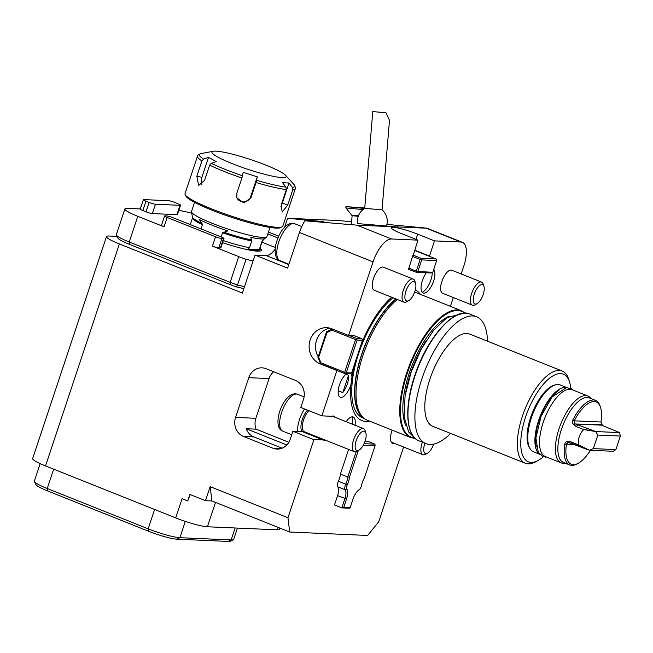 <?xml version="1.0" encoding="UTF-8"?>
<svg xmlns="http://www.w3.org/2000/svg" width="653" height="653" viewBox="0 0 653 653"><rect width="100%" height="100%" fill="white"/><g stroke="black" fill="none" stroke-linecap="round" stroke-linejoin="round"><path stroke-width="0.98" d="M558.184 384.527A36.005 14.782 111.8 0 0 556.242 384.69A36.005 14.782 111.8 0 0 533.183 412.925A36.005 14.782 111.8 0 0 530.448 449.272A36.005 14.782 111.8 0 0 533.558 451.843L539.745 454.317L533.558 451.843A36.005 14.782 111.8 0 1 530.448 449.272A36.005 14.782 111.8 0 1 533.183 412.925A36.005 14.782 111.8 0 1 556.242 384.69A36.005 14.782 111.8 0 1 558.184 384.527A36.005 14.782 111.8 0 1 560.266 384.968A36.005 14.782 111.8 0 0 558.184 384.527M565.335 387.384A36.005 14.782 -68.2 0 1 566.127 387.466A36.005 14.782 -68.2 0 0 565.335 387.384A36.005 14.782 -68.2 0 0 539.99 416.647A36.005 14.782 -68.2 0 0 539.525 454.072A36.005 14.782 -68.2 0 1 539.99 416.647A36.005 14.782 -68.2 0 1 565.335 387.384M587.235 397.448A34.764 14.276 111.8 0 0 562.209 427.176A34.764 14.276 111.8 0 0 563.457 462.446L569.767 464.969A34.764 14.276 -68.2 0 1 564.739 444.187C565.196 442.13 566.437 441.322 568.477 441.763L566.429 444.195A33.523 13.762 111.8 0 0 578.362 463.197A33.523 13.762 111.8 0 0 590.426 450.276A33.523 13.762 111.8 0 1 578.362 463.197L577.113 463.891A34.764 14.276 -68.2 0 1 569.767 464.969A34.764 14.276 -68.2 0 1 564.739 444.187L566.429 444.195A33.523 13.762 111.8 0 0 578.362 463.197L577.113 463.891A34.764 14.276 -68.2 0 1 569.767 464.969L563.457 462.446A34.764 14.276 111.8 0 1 562.209 427.176A34.764 14.276 111.8 0 1 587.235 397.448A34.764 14.276 111.8 0 1 589.243 397.873A34.764 14.276 111.8 0 0 587.235 397.448M593.544 399.971A34.764 14.276 -68.2 0 1 595.552 400.395A34.764 14.276 -68.2 0 1 600.14 406.239A34.764 14.276 -68.2 0 0 595.552 400.395A34.764 14.276 -68.2 0 0 593.544 399.971A34.764 14.276 -68.2 0 0 572.803 419.961L574.207 420.834L574.346 423.552L595.707 431.543L619.566 432.596L603.486 425.985L619.566 432.596L620.35 436.057L615.844 449.607L613.355 451.288L589.488 450.235L593.332 448.619L615.844 449.607L613.355 451.288L589.488 450.235L593.332 448.619L615.844 449.607L620.35 436.057L597.846 435.069L593.332 448.619L597.846 435.069L595.707 431.543L619.566 432.596L620.35 436.057L597.846 435.069L595.707 431.543L583.684 429.543L575.946 426.45L574.126 424.801C572.314 423.683 571.873 422.075 572.803 419.961A34.764 14.276 -68.2 0 1 593.544 399.971M570.828 441.836L568.477 441.763L568.037 442.53L572.355 443.583L589.488 450.235L578.566 444.922L570.828 441.836L568.477 441.763C566.437 441.322 565.196 442.13 564.739 444.187L566.429 444.195L568.037 442.53L569.416 442.701L587.178 449.501L578.566 444.922C577.807 439.012 579.513 433.886 583.684 429.543L575.946 426.45L574.126 424.801C572.314 423.683 571.873 422.075 572.803 419.961L574.207 420.834L574.126 424.801L574.346 423.552L593.397 430.809L583.684 429.543C579.513 433.886 577.807 439.012 578.566 444.922L570.828 441.836L572.355 443.583L570.828 441.836M602.148 424.776L600.989 422.009A33.523 13.762 111.8 0 0 600.572 407.603A33.523 13.762 111.8 0 0 574.207 420.834A33.523 13.762 111.8 0 1 600.572 407.603L600.14 406.239L600.572 407.603A33.523 13.762 111.8 0 1 600.989 422.009L574.207 420.834L600.989 422.009L602.213 425.176L603.486 425.985L602.213 425.176L575.628 424.009L602.148 424.776L603.005 426.066L602.148 424.776M569.955 389.229A36.005 14.782 111.8 0 0 544.039 420.018A36.005 14.782 111.8 0 0 545.337 456.545L561.172 462.879A36.005 14.782 111.8 0 0 565.204 463.148L565.204 463.148A36.005 14.782 111.8 0 1 561.172 462.879A36.005 14.782 111.8 0 1 559.882 426.344A36.005 14.782 111.8 0 1 585.798 395.555A36.005 14.782 111.8 0 0 559.882 426.344A36.005 14.782 111.8 0 0 561.172 462.879L545.337 456.545A36.005 14.782 111.8 0 1 544.039 420.018A36.005 14.782 111.8 0 1 569.955 389.229A36.005 14.782 111.8 0 1 572.044 389.67A36.005 14.782 111.8 0 0 569.955 389.229M590.998 398.567A36.005 14.782 111.8 0 0 587.888 395.996A36.005 14.782 111.8 0 0 585.798 395.555A36.005 14.782 111.8 0 1 587.888 395.996A36.005 14.782 111.8 0 1 590.998 398.567L590.998 398.567M529.722 448.236A35.295 14.488 -68.2 0 1 532.407 412.614A35.295 14.488 -68.2 0 1 555.001 384.944A35.295 14.488 111.8 0 0 530.685 417.316A35.295 14.488 111.8 0 0 529.722 448.236L530.448 449.272L529.722 448.236M568.714 388.731A2.481 2.261 118.8 0 1 572.216 389.735A2.481 2.261 118.8 0 0 568.714 388.731M568.902 389.261A2.481 2.228 -92.2 0 0 566.657 387.425A2.481 2.228 -92.2 0 1 568.902 389.261M364.749 207.948L345.935 206.634L364.594 208.446M358.268 216.331L352.122 215.678L345.837 207.907L362.962 209.597M386.413 226.134A14.897 14.897 0 0 0 382.038 209.817L364.717 208.372A14.897 14.897 0 0 0 357.689 223.742M386.037 112.806L372.79 111.565L386.037 112.806L389.498 120.348L382.038 209.817M414.606 250.221L429.462 256.058L434.506 240.875L460.945 242.034A24.83 10.195 111.8 0 1 462.381 242.336A24.83 10.195 111.8 0 1 463.85 265.869L461.165 273.942M453.313 297.548L450.399 306.322M403.595 447.019L378.74 521.714L367.672 535.46L289.703 532.032L287.957 517.731L210.152 486.656L205.491 500.68L189.868 494.443L187.713 500.933L182.089 498.688L175.698 517.894L45.53 465.916A24.83 3.216 -161.6 0 1 32.65 458.545L106.488 236.574A24.83 3.216 18.4 0 0 119.377 243.944L242.385 293.075L255.021 255.103L287.614 268.122L299.466 232.484A24.83 10.195 111.8 0 1 304.837 220.787L323.406 221.604L287.589 218.29L338.319 220.518L351.616 221.742M330.949 416.255L321.847 415.855L300.821 407.464L303.457 399.514A14.897 13.452 -87.5 0 0 295.507 380.454L266.065 368.7A14.897 13.452 -87.5 0 0 262.057 367.835A14.897 13.452 -87.5 0 0 248.785 377.679L235.57 417.406A14.897 13.452 -87.5 0 0 243.528 436.457L272.962 448.219A14.897 13.452 -87.5 0 0 276.978 449.084A14.897 13.452 -87.5 0 0 290.242 439.24L292.887 431.29L313.913 439.689L323.586 439.951A13.036 5.355 111.8 0 0 324.263 440.375A13.036 5.355 111.8 0 0 326.01 440.408M321.847 415.855L336.924 370.529L320.101 363.811A18.627 16.807 92.5 0 1 309.457 342.727A18.627 16.807 92.5 0 1 326.745 327.684A18.627 16.807 92.5 0 1 331.757 328.761L348.58 335.479L354.938 335.928M432.792 272.236L436.677 260.555L421.724 259.894L417.838 271.575L432.792 272.236L431.355 272.987L416.402 272.325L408.509 269.363L412.933 255.25M392.151 430.139A13.036 5.355 111.8 0 0 392.616 443.379A13.036 5.355 111.8 0 0 394.469 443.371M335.218 417.34A13.036 5.355 111.8 0 0 333.928 416.157A13.036 5.355 111.8 0 0 331.406 416.443M323.586 439.951L302.519 431.723L323.529 440.114M304.078 432.164A13.036 5.355 111.8 0 0 305.041 432.033M292.887 431.29L302.519 431.723M386.911 224.387L426.948 228.183L462.381 242.336M304.837 220.787L356.881 225.146L426.303 228.199L460.945 242.034M356.881 225.146L391.522 238.982A24.83 10.195 111.8 0 0 373.067 261.877L299.466 232.484M318.207 356.807A18.627 16.807 92.5 0 1 329.936 328.165M357.664 223.595L386.454 226.003M487.522 341.209A68.287 28.038 111.8 0 0 476.559 316.77A68.287 28.038 111.8 0 0 421.862 378.903A68.287 28.038 111.8 0 0 425.903 443.616A68.287 28.038 111.8 0 0 450.684 433.453M397.285 299.466A68.287 28.038 111.8 0 0 362.978 355.387A68.287 28.038 111.8 0 0 364.064 418.385A68.287 28.038 111.8 0 0 367.027 420.099L410.761 437.567L415.169 438.441M465.214 313.13L461.418 310.73L417.683 293.262A68.287 28.038 111.8 0 0 414.5 292.479M393.057 297.776A67.798 27.834 111.8 0 0 358.652 353.583A67.798 27.834 111.8 0 0 362.668 417.822L364.072 418.385M355.199 362.162A70.622 29.001 111.8 0 0 351.967 376.952L351.012 384.299A70.622 29.001 111.8 0 0 369.68 421.161M420.336 294.323A70.622 29.001 111.8 0 0 415.324 289.859M391.62 297.205A70.622 29.001 111.8 0 0 360.84 345.192M570.763 388.29A47.179 19.37 111.8 0 0 569.587 382.095A47.179 19.37 111.8 0 0 549.573 378.209A47.179 19.37 111.8 0 0 525.567 417.096A47.179 19.37 111.8 0 0 538.333 460.349A47.179 19.37 111.8 0 0 543.418 456.7M569.587 382.095L568.73 379.369A49.669 20.39 111.8 0 0 562.176 371.018A49.669 20.39 111.8 0 0 522.4 416.206A49.669 20.39 111.8 0 0 525.339 463.271A49.669 20.39 111.8 0 0 535.835 461.736L538.333 460.349M562.176 371.018L469.654 334.067A49.669 20.39 111.8 0 0 429.87 379.254A49.669 20.39 111.8 0 0 432.808 426.319L525.339 463.271M289.703 532.032L211.899 500.957L210.152 486.656M211.899 500.957L205.491 500.68M434.506 240.875L417.683 234.158A19.247 2.49 18.4 0 0 391.147 227.717A19.247 2.49 18.4 0 0 401.13 233.431L417.953 240.149L391.522 238.982M287.957 517.731L313.913 439.689M348.58 335.479L373.067 261.877M422.181 292.291A13.656 5.608 111.8 0 0 432.294 272.636M426.336 272.766A13.044 5.355 111.8 0 0 422.36 280.643A13.044 5.355 111.8 0 0 423.544 293.124A13.044 5.355 111.8 0 0 432.629 283.631A13.044 5.355 111.8 0 0 433.723 269.436M352.294 424.164A13.656 5.608 111.8 0 0 351.975 416.851M354.979 425.234A13.044 5.355 111.8 0 0 353.542 417.194A13.044 5.355 111.8 0 0 346.172 421.716M273.672 371.737A14.897 13.452 -87.5 0 0 269.077 378.569L255.862 418.295A14.897 13.452 -87.5 0 0 256.058 429.16L246.148 428.727A14.897 13.452 -87.5 0 0 253.911 436.914L282.137 448.187M288.871 442.269L256.058 429.16M345.935 374.259L348.539 375.304A13.036 5.355 -68.2 0 1 342.801 392.559L338.205 390.723M351.967 376.952A13.036 5.355 111.8 0 0 351.934 376.659A13.036 5.355 111.8 0 0 350.702 373.532M346.857 373.581A13.036 5.355 111.8 0 0 339.046 386.258A13.036 5.355 111.8 0 0 340.246 397.22A13.036 5.355 111.8 0 0 351.012 384.299M409.039 269.387L408.566 269.199M351.6 372.977L362.48 340.27L357.142 340.033L346.261 372.741L351.6 372.977L350.155 373.728L344.817 373.492L336.924 370.529M337.462 370.553L320.639 363.835L317.987 357.485L326.533 331.781L332.091 328.892M284.61 227.228L287.589 218.29M255.021 255.103L266.236 255.592A20.488 8.416 111.8 0 0 275.117 249.226M417.953 240.149L413.169 255.347M429.462 256.058L414.631 250.14M477.09 303.629L475.017 304.78A12.415 5.102 -68.2 0 1 472.397 305.163A12.415 5.102 -68.2 0 1 472.266 291.744A12.415 5.102 -68.2 0 1 481.604 282.104A12.415 5.102 -68.2 0 1 483.244 284.186L483.946 286.447A10.358 4.253 -68.2 0 1 483.196 294.527A10.358 4.253 -68.2 0 1 477.09 303.629A10.358 4.253 -68.2 0 1 474.788 292.748A10.358 4.253 -68.2 0 1 483.946 286.447M472.397 305.163L442.595 293.262A12.415 5.102 -68.2 0 1 442.465 279.843A12.415 5.102 -68.2 0 1 451.803 270.203L481.604 282.104M408.729 300.625L406.664 301.776A12.415 5.102 -68.2 0 1 404.036 302.159A12.415 5.102 -68.2 0 1 403.905 288.74A12.415 5.102 -68.2 0 1 413.251 279.1A12.415 5.102 -68.2 0 1 414.884 281.19L415.594 283.443A10.358 4.253 -68.2 0 1 414.843 291.524A10.358 4.253 -68.2 0 1 408.729 300.625A10.358 4.253 -68.2 0 1 406.435 289.752A10.358 4.253 -68.2 0 1 415.594 283.443M404.036 302.159L374.234 290.259A12.415 5.102 -68.2 0 1 374.104 276.839A12.415 5.102 -68.2 0 1 383.45 267.199L413.251 279.1M297.523 431.494A19.868 8.154 -68.2 0 1 304.559 408.958M358.987 450.162L356.922 451.313A12.415 5.102 -68.2 0 1 354.293 451.696A12.415 5.102 -68.2 0 1 354.163 438.277A12.415 5.102 -68.2 0 1 363.501 428.637A12.415 5.102 -68.2 0 1 365.141 430.727L365.851 432.988A10.358 4.253 -68.2 0 1 365.092 441.061A10.358 4.253 -68.2 0 1 358.987 450.162A10.358 4.253 -68.2 0 1 356.685 439.289A10.358 4.253 -68.2 0 1 365.851 432.988M433.649 444.113A10.358 4.253 -68.2 0 1 427.56 453.174L425.487 454.325A12.415 5.102 -68.2 0 1 422.866 454.708A12.415 5.102 -68.2 0 1 422.385 442.212M427.56 453.174A10.358 4.253 -68.2 0 1 424.915 443.216M243.863 288.634L236.19 286.847L237.488 285.043L244.516 286.675M253.07 260.971L246.042 259.339L237.488 285.043A24.83 3.216 18.4 0 1 230.166 282.316L230.46 284.7L129.523 244.385A22.349 2.89 -161.6 0 1 117.989 238.174L116.414 235.096A24.83 3.216 18.4 0 0 129.229 242.002L230.166 282.316L238.712 256.613L212.429 246.116L215.539 236.77A4.963 0.645 18.4 0 0 221.881 238.541L218.771 247.887A4.963 0.645 -161.6 0 1 212.429 246.116M236.19 286.847A22.349 2.89 -161.6 0 1 230.46 284.7M129.523 244.385L129.229 242.002L137.775 216.306A24.83 3.216 -161.6 0 1 124.894 208.936L116.348 234.631A24.83 3.216 18.4 0 0 116.414 235.096M223.987 238.5L220.877 247.846A4.963 0.645 -161.6 0 1 220.371 247.96L223.481 238.614A4.963 0.645 18.4 0 0 223.987 238.5A4.963 0.645 18.4 0 0 221.416 237.031L173.045 217.71A4.963 0.645 18.4 0 0 166.703 215.939L165.103 215.865A4.963 0.645 18.4 0 0 164.597 215.98A4.963 0.645 18.4 0 0 167.176 217.457L215.539 236.77M176.914 214.657L180.024 205.311A4.963 0.645 18.4 0 0 180.53 205.197L177.42 214.543A4.963 0.645 -161.6 0 1 176.914 214.657L152.345 213.58A4.963 0.645 -161.6 0 1 146.003 211.809L142.852 210.544A4.963 0.645 -161.6 0 1 140.273 209.074L143.382 199.728A4.963 0.645 18.4 0 0 145.962 201.197L142.852 210.544M180.53 205.197A4.963 0.645 18.4 0 0 177.951 203.728L174.8 202.463A4.963 0.645 18.4 0 0 168.458 200.691L143.889 199.614A4.963 0.645 18.4 0 0 143.382 199.728M146.003 211.809L149.113 202.463A4.963 0.645 18.4 0 0 155.455 204.234L152.345 213.58M137.775 216.306L164.066 226.803A4.963 0.645 -161.6 0 1 161.487 225.326L164.597 215.98M223.481 238.614L221.881 238.541M220.371 247.96L218.771 247.887M275.288 247.495L261.926 242.157M277.917 237.953L267.812 233.921M180.024 205.311L155.455 204.234M149.113 202.463L145.962 201.197M278.692 236.174L268.424 232.076M140.322 208.936L127.433 208.372A24.83 3.216 -161.6 0 0 124.894 208.936M178.726 210.625A24.83 3.216 -161.6 0 1 191.794 213.245M246.042 259.339A24.83 3.216 -161.6 0 1 238.712 256.613M40.168 463.622L34.348 481.139A24.83 3.216 18.4 0 0 34.413 481.604A24.83 3.216 18.4 0 0 47.228 488.509L148.166 528.816A24.83 3.216 18.4 0 0 179.877 537.688L231.138 539.941A24.83 3.216 18.4 0 0 233.341 539.713A24.83 3.216 18.4 0 0 233.676 539.378L237.431 528.081M233.341 539.713L230.24 541.231A22.349 2.89 -161.6 0 1 228.264 541.435L176.996 539.182A22.349 2.89 -161.6 0 1 148.451 531.199L47.522 490.893A22.349 2.89 -161.6 0 1 35.988 484.681L34.413 481.604M279.762 528.065L279.37 529.256A24.83 3.216 -161.6 0 1 276.831 529.812L207.409 526.767A24.83 3.216 -161.6 0 1 175.698 517.894M117.058 236.37L109.027 236.011A24.83 3.216 18.4 0 0 106.488 236.574M187.713 500.933L190.219 494.582M408.892 268.195L416.255 271.134L420.14 259.453L412.778 256.515M412.99 255.078L421.063 258.31L436.016 258.963L414.549 250.393M417.838 271.575L416.402 272.325M436.677 260.555L436.016 258.963M421.063 258.31L421.724 259.894M416.851 271.942L416.255 271.134M420.14 259.453L421.128 259.086M349.118 335.503L356.481 338.442L361.819 338.678L354.457 335.74M355.559 339.593L331.806 330.108L326.892 332.663L318.664 357.395L320.925 362.815L344.67 372.3L355.559 339.593L356.538 339.225L356.481 338.442M361.819 338.678L362.48 340.27M326.892 332.663L326.533 331.781M317.987 357.485L318.664 357.395M357.142 340.033L356.538 339.225M344.67 372.3L345.274 373.108L346.261 372.741M332.23 328.949L331.806 330.108M320.925 362.815L320.639 363.835L320.101 363.811M344.817 373.492L345.274 373.108M364.056 443.681L374.953 444.154L367.59 441.216L365.076 441.11M358.309 450.546L349.445 477.18A11.174 4.587 -68.2 0 1 347.241 484.885A3.722 1.526 111.8 0 0 346.776 489.13A11.174 4.587 -68.2 0 1 346.523 498.99L343.805 507.169L350.212 507.454L349.306 508.222L341.829 507.895L344.939 498.549A9.934 4.081 111.8 0 0 345.159 489.783A4.963 2.041 -68.2 0 1 345.78 484.126A9.934 4.081 111.8 0 0 347.763 477.033L340.401 474.094L348.604 449.427M349.445 477.18L347.763 477.033L356.203 451.647M343.805 507.169L341.829 507.895L334.467 504.957L337.577 495.611A9.934 4.081 111.8 0 0 337.805 486.844A4.963 2.041 -68.2 0 1 338.417 481.188A9.934 4.081 111.8 0 0 340.401 474.094M350.212 507.454L352.93 499.276A11.174 4.587 -68.2 0 1 359.158 489.677A3.722 1.526 111.8 0 0 361.493 485.514A11.174 4.587 -68.2 0 1 364.398 477.841L375.083 445.721L363.28 445.207M375.083 445.721L374.953 444.154M348.539 375.304L342.801 392.559M265.893 165.119A39.115 5.061 18.4 0 0 213.278 151.267A39.115 5.061 18.4 0 0 247.471 169.184A39.115 5.061 18.4 0 0 285.581 175.322A39.115 5.061 18.4 0 0 265.893 165.119M236.688 197.418A7.452 7.354 161.6 0 0 250.638 196.822L257.29 176.832L243.161 172.327L241.904 178.008A51.53 6.669 -161.6 0 1 209.654 165.136L211.327 163.34L216.233 161.577L208.511 157.349L201.859 177.347A7.452 4.293 -76.9 0 0 201.793 184.53M280.88 206.283A7.452 3.061 111.8 0 0 282.349 203.001L289.001 183.011L282.594 182.726L285.957 187.133L286.349 189.574A51.53 6.669 -161.6 0 1 256.041 182.513L257.29 176.832M292.364 187.411A50.289 6.514 18.4 0 0 293.997 184.513C295.458 187.231 295.882 188.644 295.27 188.741A51.53 6.669 -161.6 0 1 292.756 189.86L292.364 187.411L289.001 183.011M208.511 157.349L203.605 159.12L201.932 160.907A51.53 6.669 -161.6 0 1 197.484 156.214L185.019 193.68A51.53 6.669 18.4 0 0 185.158 194.643A51.53 6.669 18.4 0 0 211.752 208.968A51.53 6.669 18.4 0 0 282.112 226.893A51.53 6.669 18.4 0 0 282.806 226.207L295.27 188.741M256.041 182.513L250.956 197.786L243.912 202.969L236.835 197.916L236.827 193.28L241.904 178.008M292.756 189.86L287.679 205.132L282.161 212.086L281.263 204.846L286.349 189.574M209.654 165.136L204.577 180.399L198.602 185.452L196.855 176.179L201.932 160.907M282.112 226.893L280.561 227.652A50.289 6.514 -161.6 0 1 211.899 210.16A50.289 6.514 -161.6 0 1 185.95 196.178L185.158 194.643M269.967 227.44L266.93 236.574A39.735 5.142 -161.6 0 1 266.693 236.908A39.735 5.142 -161.6 0 1 212.135 223.285A39.735 5.142 -161.6 0 1 191.509 211.899A39.735 5.142 -161.6 0 1 191.525 211.49L194.561 202.357M221.196 236.941L222.583 232.762L227.824 230.909A38.584 4.995 -161.6 0 1 199.475 219.588L202.397 224.705L201.01 228.876M266.693 236.908L264.996 238.402A38.584 4.995 -161.6 0 1 250.842 237.341L251.756 240.924L249.495 247.716L248.197 249.079A37.425 4.849 18.4 0 0 260.114 249.601L248.197 249.079M260.114 249.601L259.747 248.164L262.008 241.373L264.579 238.647M246.148 428.727L286.83 444.971M574.82 444.562L566.429 444.195L574.82 444.562M575.946 426.45L578.574 424.891L575.946 426.45M558.886 390.47A34.764 14.276 111.8 0 0 540.806 415.969A34.764 14.276 111.8 0 0 536.35 446.905A34.764 14.276 111.8 0 1 540.806 415.969A34.764 14.276 111.8 0 1 558.886 390.47M351.951 215.139L358.456 215.825M418.965 440.84C405.782 436.18 404.117 406.941 414.663 375.981C426.711 338.344 454.3 306.69 469.621 314.003A68.287 28.038 111.8 0 0 414.924 376.136A68.287 28.038 111.8 0 0 418.965 440.84L425.903 443.616M454.929 316.256A67.798 27.834 111.8 0 0 414.712 375.973A67.798 27.834 111.8 0 0 409.864 429.094M426.131 340.735A62.329 25.589 111.8 0 0 410.541 373.475A62.329 25.589 111.8 0 0 405.856 391.514M449.207 316.191A63.325 25.998 111.8 0 0 409.276 373.116A63.325 25.998 111.8 0 0 405.668 425.185M464.675 313.13A67.798 27.834 111.8 0 0 407.358 373.034A67.798 27.834 111.8 0 0 414.777 438.073M461.418 310.73A68.287 28.038 111.8 0 0 406.721 372.855A68.287 28.038 111.8 0 0 410.761 437.567M396.118 299.001A67.83 27.85 111.8 0 0 361.713 354.816A67.83 27.85 111.8 0 0 362.799 417.381L364.064 418.385M395.922 298.919A67.798 27.834 111.8 0 0 361.517 354.726A67.798 27.834 111.8 0 0 363.337 417.806M119.377 243.944L45.53 465.916M255.862 418.295L235.57 417.406M269.077 378.569L248.785 377.679M281.043 448.57L272.962 448.219M253.911 436.914L243.528 436.457M288.781 264.604L266.236 255.592M415.961 239.349L417.683 234.158M294.732 223.75A19.868 8.154 111.8 0 0 279.794 239.169A19.868 8.154 111.8 0 0 279.998 260.645C275.705 259.086 274.26 253.968 275.656 245.308C277.811 236.525 281.255 230.068 285.998 225.938C288.936 223.465 291.85 222.73 294.732 223.75L301.792 226.567M302.208 431.698A13.411 5.51 -68.2 0 1 302.298 419.618A13.411 5.51 -68.2 0 1 307.498 410.125M308.861 410.672A12.415 5.102 111.8 0 0 303.572 419.969A12.415 5.102 111.8 0 0 304.306 431.739L354.293 451.696M304.094 396.893L297.564 394.281A19.868 8.154 111.8 0 0 282.618 409.709A19.868 8.154 111.8 0 0 282.822 431.184L291.744 434.743M167.176 217.457L164.066 226.803M53.66 469.164L47.228 488.509L47.522 490.893M154.598 509.471L148.166 528.816L148.451 531.199M235.121 527.983L231.138 539.941L228.264 541.435M185.297 521.396L179.877 537.688L176.996 539.182M276.831 529.812L277.688 527.232M215.514 502.402L207.409 526.767M338.417 481.188L347.241 484.885M337.577 495.611L346.523 498.99M346.776 489.13L345.159 489.783L337.805 486.844M259.992 248.197A38.739 5.012 -161.6 0 1 222.6 242.687M211.327 163.34A50.289 6.514 18.4 0 0 242.516 175.796M256.645 180.301A50.289 6.514 18.4 0 0 285.957 187.133M213.278 151.267L201.034 153.594A50.289 6.514 18.4 0 0 203.605 159.12M250.638 196.822L250.956 197.786M282.349 203.001L287.679 205.132M201.859 177.347L196.855 176.179M202.397 224.705A36.756 4.759 -161.6 0 1 192.57 217.792L191.509 211.899M202.03 223.497A37.017 4.791 -161.6 0 1 192.611 217.147M251.756 240.924A36.756 4.759 -161.6 0 1 222.583 232.762M251.723 239.969A37.017 4.791 -161.6 0 1 223.571 232.101M262.686 240.435L262.669 240.451A37.017 4.791 -161.6 0 1 262.661 240.451L262.318 240.99A36.756 4.759 -161.6 0 1 262.008 241.373M189.958 225.122L190.309 224.583A36.756 4.759 -161.6 0 1 190.309 224.583L192.57 217.792M249.495 247.716A36.756 4.759 -161.6 0 1 223.302 240.573M262.318 240.99L260.057 247.781A36.756 4.759 -161.6 0 1 259.747 248.164M560.266 384.968L566.453 387.433L560.266 384.968M589.243 397.873L595.552 400.395L589.243 397.873M572.044 389.67L587.888 395.996L572.044 389.67M555.001 384.944L556.242 384.69L555.001 384.944M464.201 313.146L446.905 317.644L433.568 330.361L421.226 349.11L411.072 372.308L405.064 395.979L404.117 416.72L408.631 431.976L414.443 437.73M345.829 207.907L345.935 206.634M351.363 224.771L352.122 215.678M372.79 111.565L364.709 208.372M469.621 314.003L476.559 316.77M545.712 457.108L542.896 456.512L538.219 452.219L535.901 437.926L541.076 416.336L552.063 397.048L566.657 387.425M288.912 264.212L279.998 260.645M363.501 428.637L332.189 416.132M297.564 394.281C294.674 393.269 291.76 393.996 288.822 396.469C284.079 400.599 280.635 407.056 278.488 415.839C277.084 424.499 278.529 429.617 282.822 431.184M422.866 454.708L391.278 442.097M285.581 175.322L293.997 184.513M201.034 153.594C198.332 154.647 197.149 155.52 197.484 156.214M260.057 247.781L260.065 248.589L259.739 248.205"/></g></svg>
